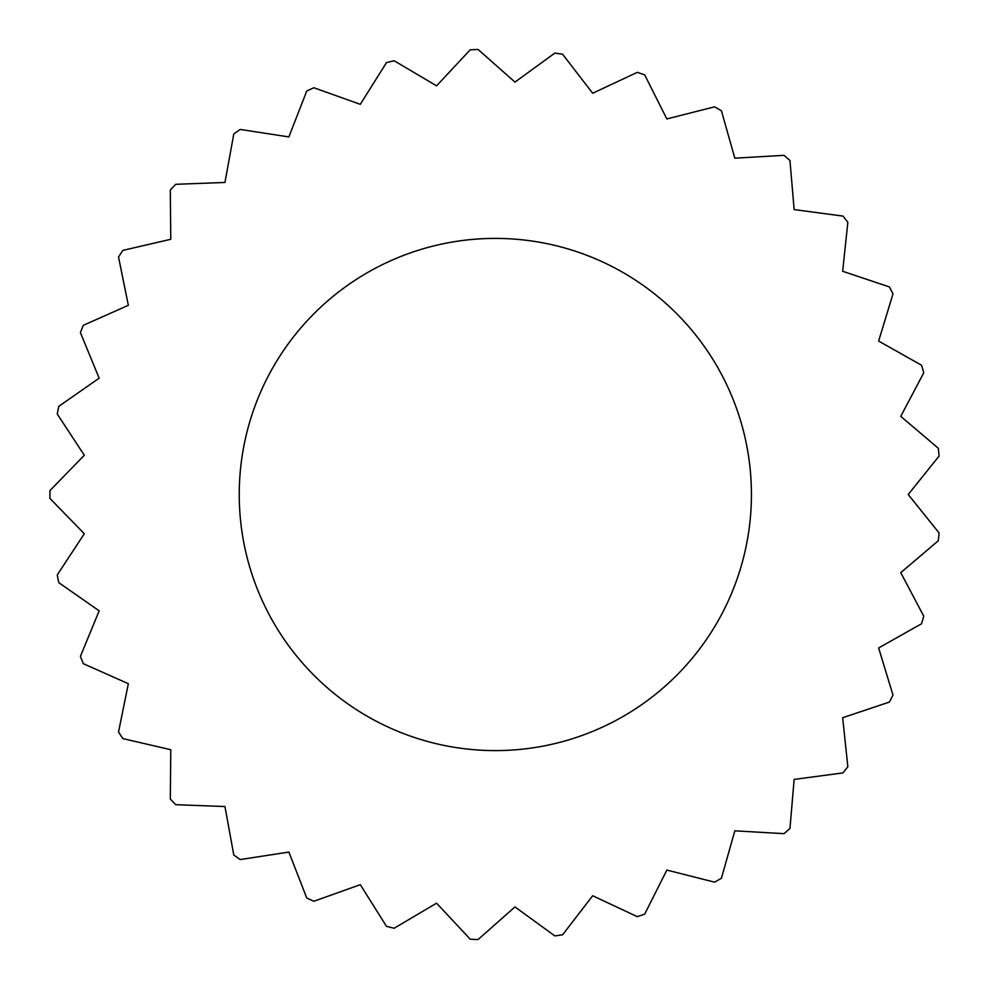 <?xml version="1.0" encoding="UTF-8"?>
<svg xmlns="http://www.w3.org/2000/svg" width="989" height="989" viewBox="0 0 989 989"><rect width="100%" height="100%" fill="white"/><g stroke="black" fill="none" stroke-linecap="round" stroke-linejoin="round"><path stroke-width="1.48" d="M908.211 494.5L939.056 532.923L908.211 494.5L939.056 456.077L908.211 494.5M99.172 610.819L80.406 656.375L99.172 610.819L58.759 582.645L99.172 610.819M170.788 749.724L170.293 798.988L170.788 749.724L122.784 738.585L170.788 749.724M288.887 852.073L306.738 897.987L288.887 852.073L240.191 859.565L288.887 852.073M436.569 903.18L470.208 939.179L436.569 903.18L394.154 928.238L436.569 903.18M592.671 895.75L637.275 916.655L592.671 895.75L562.605 934.778L592.671 895.75M734.827 830.822L784.017 833.665L734.827 830.822L721.414 878.232L734.827 830.822M842.665 717.717L889.383 702.079L842.665 717.717L847.845 766.722L842.665 717.717M900.756 572.643L938.301 540.748L900.756 572.643L923.763 616.196L900.756 572.643M878.64 647.956L921.55 623.75L878.64 647.956L892.993 695.082L878.64 647.956M794.142 779.419L842.987 772.904L794.142 779.419L789.951 828.51L794.142 779.419M666.846 870.073L714.614 882.163L666.846 870.073L644.717 914.083L666.846 870.073M514.972 906.913L554.817 935.891L514.972 906.913L478.07 939.55L514.972 906.913M360.293 884.673L386.514 926.384L360.293 884.673L313.896 901.251L360.293 884.673M224.948 806.542L233.787 855.003L224.948 806.542L175.721 804.687L224.948 806.542M128.347 683.696L118.532 731.971L128.347 683.696L83.323 663.681L128.347 683.696M84.312 533.751L57.263 574.93L84.312 533.751L49.957 498.431L84.312 533.751M751.43 494.5A256.102 256.102 0 0 0 495.328 238.398A256.102 256.102 0 0 0 239.239 494.5A256.102 256.102 0 0 0 495.328 750.602A256.102 256.102 0 0 0 751.43 494.5M900.756 416.357L938.301 448.252L900.756 416.357L923.763 372.804L900.756 416.357M842.665 271.283L889.383 286.921L842.665 271.283L847.845 222.278L842.665 271.283M734.827 158.178L784.017 155.335L734.827 158.178L721.414 110.768L734.827 158.178M592.671 93.25L637.275 72.345L592.671 93.25L562.605 54.222L592.671 93.25M436.569 85.82L470.208 49.821L436.569 85.82L394.154 60.762L436.569 85.82M288.887 136.927L306.738 91.013L288.887 136.927L240.191 129.435L288.887 136.927M170.788 239.276L170.293 190.012L170.788 239.276L122.784 250.415L170.788 239.276M99.172 378.181L80.406 332.625L99.172 378.181L58.759 406.355L99.172 378.181M84.312 455.249L57.263 414.07L84.312 455.249L49.957 490.569L84.312 455.249M128.347 305.304L118.532 257.029L128.347 305.304L83.323 325.319L128.347 305.304M224.948 182.458L233.787 133.997L224.948 182.458L175.721 184.313L224.948 182.458M360.293 104.327L386.514 62.616L360.293 104.327L313.896 87.749L360.293 104.327M514.972 82.087L554.817 53.109L514.972 82.087L478.07 49.45L514.972 82.087M666.846 118.927L714.614 106.837L666.846 118.927L644.717 74.917L666.846 118.927M794.142 209.581L842.987 216.097L794.142 209.581L789.951 160.49L794.142 209.581M878.64 341.044L921.55 365.25L878.64 341.044L892.993 293.918L878.64 341.044M554.817 935.891A445.384 445.384 0 0 0 562.605 934.778M637.275 916.655A445.384 445.384 0 0 0 644.717 914.083M714.614 882.163A445.384 445.384 0 0 0 721.414 878.232M784.017 833.665A445.384 445.384 0 0 0 789.951 828.51M842.987 772.904A445.384 445.384 0 0 0 847.845 766.722M889.383 702.079A445.384 445.384 0 0 0 892.993 695.082M921.55 623.75A445.384 445.384 0 0 0 923.763 616.196M938.301 540.748A445.384 445.384 0 0 0 939.056 532.923M49.957 490.569A445.384 445.384 0 0 0 49.944 494.5A445.384 445.384 0 0 0 49.957 498.431M57.263 574.93A445.384 445.384 0 0 0 58.759 582.645M80.406 656.375A445.384 445.384 0 0 0 83.323 663.681M118.532 731.971A445.384 445.384 0 0 0 122.784 738.585M170.293 798.988A445.384 445.384 0 0 0 175.721 804.687M233.787 855.003A445.384 445.384 0 0 0 240.191 859.565M306.738 897.987A445.384 445.384 0 0 0 313.896 901.251M386.514 926.384A445.384 445.384 0 0 0 394.154 928.238M470.208 939.179A445.384 445.384 0 0 0 478.07 939.55M939.056 456.077A445.384 445.384 0 0 0 938.301 448.252M923.763 372.804A445.384 445.384 0 0 0 921.55 365.25M892.993 293.918A445.384 445.384 0 0 0 889.383 286.921M847.845 222.278A445.384 445.384 0 0 0 842.987 216.097M789.951 160.49A445.384 445.384 0 0 0 784.017 155.335M721.414 110.768A445.384 445.384 0 0 0 714.614 106.837M644.717 74.917A445.384 445.384 0 0 0 637.275 72.345M562.605 54.222A445.384 445.384 0 0 0 554.817 53.109M478.07 49.45A445.384 445.384 0 0 0 470.208 49.821M394.154 60.762A445.384 445.384 0 0 0 386.514 62.616M313.896 87.749A445.384 445.384 0 0 0 306.738 91.013M240.191 129.435A445.384 445.384 0 0 0 233.787 133.997M175.721 184.313A445.384 445.384 0 0 0 170.293 190.012M122.784 250.415A445.384 445.384 0 0 0 118.532 257.029M83.323 325.319A445.384 445.384 0 0 0 80.406 332.625M58.759 406.355A445.384 445.384 0 0 0 57.263 414.07"/></g></svg>
